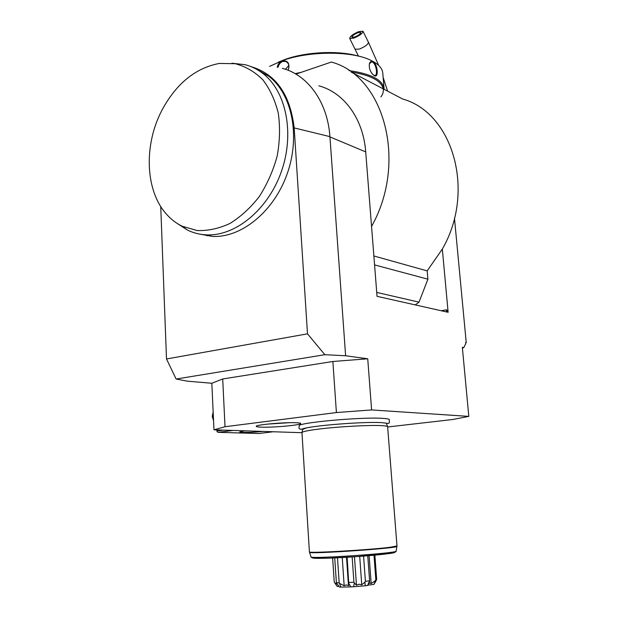 <?xml version="1.0" encoding="UTF-8"?>
<svg xmlns="http://www.w3.org/2000/svg" width="618" height="618" viewBox="0 0 618 618"><rect width="100%" height="100%" fill="white"/><g stroke="black" fill="none" stroke-linecap="round" stroke-linejoin="round"><path stroke-width="0.93" d="M217.049 429.919L217.096 430.924L223.5 430.12M217.096 430.924L217.049 431.688L218.054 432.33L233.28 430.437M211.827 383.253L222.712 378.965L225.014 426.729L213.975 429.819L211.827 383.253L187.54 381.198L176.107 379.027L324.836 354.701L345.616 355.767L367.733 358.78L371.611 409.935L336.401 412.554L332.87 361.491L367.733 358.78M213.975 429.819L301.963 432.7M462.403 348.004L463.801 347.586L465.717 343.747L465.601 342.573L466.242 342.696L465.632 342.882M466.242 342.696L454.462 218.123M387.648 426.984L452.662 419.514L468.815 416.385L462.341 347.331L463.801 347.586M468.815 416.385L371.611 409.935M282.38 68.343L282.38 68.343C307.857 74.979 327.563 101.985 329.927 136.632L345.616 355.767M351.178 72.082L402.704 99.027C452.863 112.901 475.868 191.271 442.326 249.062L448.127 312.299L377.034 296.316L365.709 151.897C363.314 118.664 343.909 92.484 318.865 85.817M373.867 255.976L427.169 270.885L442.326 249.062M295.952 74.121L331.318 62.055C384.033 75.883 407.834 161.986 371.557 226.435M447.826 312.237L446.644 309.78L446.289 311.889M427.169 270.885L427.903 279.181L419.012 302.148L415.219 304.898M419.012 302.148L376.725 292.414M374.57 264.906L427.903 279.181M207.053 235.852L206.736 234.987M176.107 379.027L166.505 358.965L307.501 333.836L324.836 354.701M307.501 333.836L294.176 127.911C290.19 94.361 275.767 73.921 250.9 66.59M329.927 136.632L294.176 127.911M222.712 378.965L332.87 361.491M166.505 358.965L160.734 206.497M199.892 234.145L212.353 236.4C240.974 238.077 273.565 212.028 287.022 174.276C300.634 136.593 292.268 94.284 268.938 76.331L256.223 69.092M177.497 223.631L187.548 230.12C193.364 232.94 199.583 234.516 206.203 234.855C234.902 236.516 267.617 210.251 281.151 172.213C294.848 134.245 286.474 91.649 263.098 73.635C257.59 69.34 251.58 66.358 245.068 64.697L231.912 63.214M166.265 213.952C170.862 219.205 176.153 223.291 182.132 226.211L197.142 230.537C207.934 230.947 218.865 228.598 229.919 223.477C240.726 216.802 250.522 207.818 259.313 196.524C267.208 184.172 273.148 170.715 277.158 156.153C279.846 141.391 280.24 127.115 278.316 113.303C275.095 100.232 269.904 89.031 262.758 79.691C254.686 71.742 245.516 66.412 235.242 63.7L219.305 63.445C195.543 68.003 176.509 83.422 162.21 109.71C143.677 144.434 145.037 190.267 166.265 213.952M225.014 426.729L336.401 412.554M389.325 419.769C389.417 419.089 387.154 418.618 382.534 418.347C361.298 416.826 296.316 422.812 299.29 425.91C298.347 428.822 299.552 429.796 302.913 428.822C311.495 425.655 362.789 421.576 381.082 422.596C390.097 423.461 387.795 423.801 389.278 422.89L389.325 419.769M261.005 427.138C257.899 427.015 256.315 426.76 256.254 426.358C255.095 424.813 284.937 422.102 296.447 422.743C299.359 422.882 300.788 423.145 300.75 423.531C301.229 425.114 272.77 427.687 261.005 427.138M358.842 31.58C352.963 34.09 349.919 36.377 349.711 38.447L353.82 38.138C359.73 35.62 362.789 33.326 363.005 31.255L358.842 31.58M358.015 32.669L360.781 32.453C360.642 33.828 358.602 35.357 354.662 37.034L351.92 37.242C352.059 35.867 354.091 34.338 358.015 32.669M301.978 432.569L302.596 429.479L306.188 427.98M381.136 425.609C369.278 424.983 339.305 426.59 320.194 428.915C308.436 430.344 302.356 431.588 301.963 432.631L309.409 551.889C307.239 553.527 370.252 549.927 390.537 547.2L396.98 545.918L387.633 426.791C387.648 426.211 385.477 425.817 381.136 425.609M338.927 586.389L337.158 586.397L334.238 582.063L332.631 558M334.701 582.851L337.343 584.249M334.724 557.907L336.385 582.658L339.382 587.046L340.92 587.1L339.174 582.743L337.49 557.776M336.385 582.658L339.174 582.743M339.807 583.508L344.172 585.764L342.241 557.521M344.172 585.764L346.234 584.906L348.645 585.663L348.745 583.299L350.823 586.891L340.92 587.1M347.138 557.235L348.745 583.299M348.892 582.511L353.921 582.233L352.144 556.918M354.369 582.99L356.47 585.238L359.097 584.211L361.746 584.813L364.929 582.133L365.261 585.787L353.581 586.745L354.369 582.99L353.921 582.233M356.47 585.238L354.462 556.764M361.746 584.813L359.707 556.393M363.577 556.1L365.4 581.306L364.929 582.133M365.4 581.306L369.595 580.835L367.756 555.76M365.261 585.787L367.571 585.524L369.595 580.835M369.618 581.608L368.282 584.064L369.842 582.99L371.155 583.57L369.116 555.644M371.155 583.57L375.358 580.634L373.936 584.412L367.725 585.161M374.006 555.219L375.829 579.784L375.358 580.634M375.829 579.784L376.679 579.406L374.871 555.134M373.936 584.412L376.679 579.406M353.581 586.745L350.823 586.891M267.447 424.11L289.417 422.697M351.549 72.082C370.506 75.203 381.051 80.672 383.175 88.474M383.214 88.683C383.708 91.418 382.936 94.152 380.904 96.895M269.564 66.389L282.287 60.641C308.884 50.83 351.889 50.784 370.777 60.278C378.479 64.002 382.48 68.359 382.797 73.333L384.056 88.459M277.196 67.184C278.038 63.986 279.738 61.846 282.295 60.773C288.088 60.371 290.058 63.546 288.197 70.297M278.015 67.331C278.811 64.372 280.356 62.418 282.665 61.46L285.547 61.375C288.884 62.974 289.742 65.933 288.119 70.267M285.485 69.301L288.869 65.408M295.095 73.627L301.105 72.368M349 70.576C371.194 73.797 382.897 79.923 384.095 88.953M373.071 61.568C377.791 64.226 378.965 78.702 374.207 75.558L372.986 74.647C369.95 71.302 368.784 67.586 369.494 63.484C370.267 61.445 371.457 60.811 373.071 61.568L372.646 62.233C376.308 64.102 377.969 75.55 374.894 75.473L373.403 75.017M278.455 62.094L285.029 59.452C306.335 51.696 339.359 50.282 358.904 56.238M369.363 63.986L371.31 61.954L372.646 62.233M218.054 432.33L258.703 433.512L273.612 431.727M263.052 431.387C255.651 432.167 248.977 432.515 243.021 432.43L239.699 431.936L244.604 430.8M216.887 429.912L217.049 431.688M248.915 430.931L243.585 430.939M213.156 411.99L212.221 416.462L213.55 420.642M213.534 420.178L212.298 416.37L213.164 412.283M365.709 151.897L329.942 136.91M446.644 309.78L441.213 310.746M355.111 49.216L359.305 49.108C365.199 46.628 368.235 44.334 368.421 42.217L378.718 65.462M396.965 546.327L396.957 546.366C398.811 548.212 309.17 554.323 309.533 552.33L309.487 552.229M311.016 556.841L311.055 556.957C310.784 559.112 397.845 553.18 396.099 551.163L396.107 551.117M394.655 552.477C393.249 553.527 369.587 555.914 346.01 557.312C322.38 558.726 307.455 558.664 314.075 557.312M282.295 60.773L282.665 61.46M374.207 75.558L373.697 75.187M212.353 236.4L206.203 234.855M182.132 226.211L187.548 230.12M383.137 77.366L387.447 90.692M349.711 38.447L358.455 56.114M368.421 42.217L363.075 31.394M302.457 430.151L302.557 429.641M386.559 423.755L387.556 426.598M396.988 545.957L396.099 551.163C396.547 551.441 395.489 552.029 392.924 552.932L357.026 556.586L327.826 558.185L314.747 558.263C311.858 557.73 310.63 557.289 311.055 556.957L309.409 551.889M346.513 557.274L348.382 584.381M368.537 583.5L369.51 581.839M375.257 582.419L376.648 579.437M286.767 61.978L285.547 61.375M369.348 64.04L369.494 63.484M370.707 62.155L371.31 61.954"/></g></svg>
